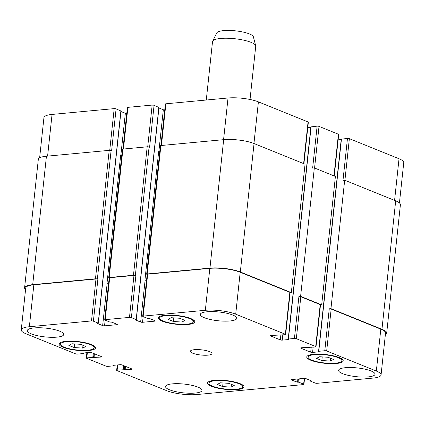 <?xml version="1.0" encoding="UTF-8"?>
<svg xmlns="http://www.w3.org/2000/svg" width="425" height="425" viewBox="0 0 425 425"><rect width="100%" height="100%" fill="white"/><g stroke="black" fill="none" stroke-linecap="round" stroke-linejoin="round"><path stroke-width="0.64" d="M206.279 100.024L212.527 41.597A21.723 5.217 6.1 0 1 212.665 41.14A21.723 5.217 6.1 0 1 228.172 38.266A21.723 5.217 6.1 0 1 251.005 42.33A21.723 5.217 6.1 0 1 255.691 45.741A21.723 5.217 6.1 0 1 255.728 46.213L250.033 99.482M212.665 41.14L216.803 32.911A18.466 4.436 6.1 0 1 229.989 30.467A18.466 4.436 6.1 0 1 249.395 33.926A18.466 4.436 6.1 0 1 253.38 36.821L255.691 45.741M321.853 360.527L316.498 358.36L319.621 356.734L328.1 357.276L333.455 359.444L330.331 361.064L321.853 360.527L322.24 356.904M330.331 361.064L330.629 358.296M173.416 321.497L168.066 319.334L171.19 317.709L179.669 318.251L185.024 320.413L181.9 322.038L173.416 321.497L173.804 317.873M181.9 322.038L182.192 319.271M74.21 347.554L68.855 345.392L71.979 343.767L80.458 344.308L85.813 346.471L82.689 348.096L74.21 347.554L74.598 343.931M82.689 348.096L82.987 345.328M222.642 386.585L217.287 384.418L220.41 382.792L228.894 383.334L234.244 385.496L231.12 387.122L222.642 386.585L223.029 382.957M231.12 387.122L231.418 384.354M187.085 324.137A16.973 4.075 -173.9 0 0 193.417 321.677A16.973 4.075 -173.9 0 0 176.975 315.817A16.973 4.075 -173.9 0 0 159.667 318.07A16.973 4.075 -173.9 0 0 169.033 322.788A16.973 4.075 -173.9 0 0 187.085 324.137M187.924 324.477A18.328 4.404 6.1 0 1 168.433 323.021A18.328 4.404 6.1 0 1 158.318 317.927A18.328 4.404 6.1 0 1 177.012 315.493A18.328 4.404 6.1 0 1 194.772 321.821A18.328 4.404 6.1 0 1 187.924 324.477M335.516 363.163A16.973 4.075 -173.9 0 0 341.854 360.703A16.973 4.075 -173.9 0 0 325.412 354.848A16.973 4.075 -173.9 0 0 308.098 357.096A16.973 4.075 -173.9 0 0 317.464 361.813A16.973 4.075 -173.9 0 0 335.516 363.163M336.356 363.502A18.328 4.404 6.1 0 1 316.864 362.047A18.328 4.404 6.1 0 1 306.749 356.952A18.328 4.404 6.1 0 1 325.444 354.524A18.328 4.404 6.1 0 1 343.203 360.846A18.328 4.404 6.1 0 1 336.356 363.502M236.305 389.22A16.973 4.075 -173.9 0 0 242.643 386.761A16.973 4.075 -173.9 0 0 226.201 380.906A16.973 4.075 -173.9 0 0 208.893 383.153A16.973 4.075 -173.9 0 0 218.253 387.871A16.973 4.075 -173.9 0 0 236.305 389.22M237.15 389.56A18.328 4.404 6.1 0 1 217.653 388.105A18.328 4.404 6.1 0 1 207.543 383.01A18.328 4.404 6.1 0 1 226.233 380.577A18.328 4.404 6.1 0 1 243.992 386.904A18.328 4.404 6.1 0 1 237.15 389.56M87.874 350.195A16.973 4.075 -173.9 0 0 94.212 347.735A16.973 4.075 -173.9 0 0 77.77 341.875A16.973 4.075 -173.9 0 0 60.456 344.128A16.973 4.075 -173.9 0 0 69.822 348.845A16.973 4.075 -173.9 0 0 87.874 350.195M88.719 350.535A18.328 4.404 6.1 0 1 69.222 349.079A18.328 4.404 6.1 0 1 59.107 343.984A18.328 4.404 6.1 0 1 77.802 341.551A18.328 4.404 6.1 0 1 95.561 347.878A18.328 4.404 6.1 0 1 88.719 350.535M229.914 320.976A18.328 4.404 6.1 0 1 210.423 319.52A18.328 4.404 6.1 0 1 200.308 314.426A18.328 4.404 6.1 0 1 219.002 311.993A18.328 4.404 6.1 0 1 236.757 318.32A18.328 4.404 6.1 0 1 229.914 320.976M195.16 393.061A18.328 4.404 6.1 0 1 175.663 391.606A18.328 4.404 6.1 0 1 165.553 386.511A18.328 4.404 6.1 0 1 184.248 384.083A18.328 4.404 6.1 0 1 202.002 390.41A18.328 4.404 6.1 0 1 195.16 393.061M368.183 376.901A18.328 4.404 6.1 0 1 348.691 375.445A18.328 4.404 6.1 0 1 338.576 370.35A18.328 4.404 6.1 0 1 357.271 367.922A18.328 4.404 6.1 0 1 375.031 374.244A18.328 4.404 6.1 0 1 368.183 376.901M56.892 337.137A18.328 4.404 6.1 0 1 37.395 335.681A18.328 4.404 6.1 0 1 27.285 330.586A18.328 4.404 6.1 0 1 45.974 328.153A18.328 4.404 6.1 0 1 63.734 334.48A18.328 4.404 6.1 0 1 56.892 337.137M196.972 394.533A21.723 5.217 6.1 0 1 166.6 390.649L116.944 370.568A1.36 0.324 6.1 0 1 116.647 370.324A1.36 0.324 6.1 0 1 117.151 370.127L131.543 369.33A1.36 0.324 -173.9 0 0 132.048 369.134A1.36 0.324 -173.9 0 0 131.755 368.889L121.975 364.932A1.36 0.324 -173.9 0 0 120.078 364.692L113.64 365.293L113.895 365.813L107.881 366.377A1.36 0.324 6.1 0 1 105.979 366.132L86.588 358.291A1.36 0.324 6.1 0 1 86.296 358.047A1.36 0.324 6.1 0 1 86.801 357.85L101.192 357.053A1.36 0.324 -173.9 0 0 101.697 356.857A1.36 0.324 -173.9 0 0 101.405 356.612L91.625 352.654A1.36 0.324 -173.9 0 0 89.723 352.415L83.289 353.016L83.539 353.536L77.525 354.099A1.36 0.324 6.1 0 1 75.629 353.855L25.973 333.768A21.723 5.217 6.1 0 1 21.25 329.885A21.723 5.217 6.1 0 1 29.362 326.735L91.502 320.933A1.36 0.324 6.1 0 1 93.399 321.178L98.207 323.117L97.511 323.521L102.653 325.598A1.36 0.324 -173.9 0 0 104.55 325.842L116.79 324.7A1.36 0.324 -173.9 0 0 117.295 324.503A1.36 0.324 -173.9 0 0 117.002 324.259L111.86 322.182L109.809 322.033L105.007 320.089A1.36 0.324 6.1 0 1 104.709 319.85A1.36 0.324 6.1 0 1 105.219 319.653L129.482 317.385A1.36 0.324 6.1 0 1 131.383 317.629L136.186 319.573L135.49 319.972L140.633 322.054A1.36 0.324 -173.9 0 0 142.529 322.293L154.769 321.151A1.36 0.324 -173.9 0 0 155.279 320.955A1.36 0.324 -173.9 0 0 154.982 320.71L149.839 318.633L147.794 318.49L142.986 316.545A1.36 0.324 6.1 0 1 142.694 316.301A1.36 0.324 6.1 0 1 143.198 316.104L205.339 310.298A21.723 5.217 6.1 0 1 235.71 314.181L285.372 334.268A1.36 0.324 6.1 0 1 285.664 334.507A1.36 0.324 6.1 0 1 285.159 334.703L270.767 335.506A1.36 0.324 -173.9 0 0 270.263 335.702A1.36 0.324 -173.9 0 0 270.555 335.941L280.335 339.899A1.36 0.324 -173.9 0 0 282.232 340.143L288.671 339.538L288.416 339.017L294.429 338.454A1.36 0.324 6.1 0 1 296.331 338.698L315.722 346.545A1.36 0.324 6.1 0 1 316.014 346.784A1.36 0.324 6.1 0 1 315.509 346.981L301.118 347.783A1.36 0.324 -173.9 0 0 300.613 347.979A1.36 0.324 -173.9 0 0 300.905 348.218L310.686 352.176A1.36 0.324 -173.9 0 0 312.587 352.421L319.021 351.815L318.771 351.294L324.785 350.731A1.36 0.324 6.1 0 1 326.682 350.976L376.337 371.062A21.723 5.217 6.1 0 1 381.06 374.946A21.723 5.217 6.1 0 1 372.948 378.096L317.14 383.308A1.36 0.324 6.1 0 1 315.238 383.063L310.436 381.119L311.132 380.72L305.989 378.638A1.36 0.324 -173.9 0 0 304.093 378.399L291.853 379.541A1.36 0.324 -173.9 0 0 291.343 379.737A1.36 0.324 -173.9 0 0 291.64 379.982L296.783 382.059L298.828 382.208L303.636 384.147A1.36 0.324 6.1 0 1 303.928 384.391A1.36 0.324 6.1 0 1 303.423 384.588L196.972 394.533M207.899 355.146A10.864 2.608 6.1 0 1 196.35 354.28A10.864 2.608 6.1 0 1 190.352 351.263A10.864 2.608 6.1 0 1 201.434 349.823A10.864 2.608 6.1 0 1 211.958 353.568A10.864 2.608 6.1 0 1 207.899 355.146M39.637 157.824L43.94 117.576A21.723 5.217 6.1 0 1 52.052 114.431L114.192 108.625A1.36 0.324 6.1 0 1 116.089 108.869L120.875 110.978M120.95 111.515L125.343 113.294A1.36 0.324 -173.9 0 0 126.756 113.544M122.963 149.074L127.399 107.541A1.36 0.324 6.1 0 1 127.909 107.344L152.171 105.076A1.36 0.324 6.1 0 1 154.073 105.32L158.86 107.429M158.929 107.966L163.322 109.746A1.36 0.324 -173.9 0 0 164.741 110.001M160.942 145.525L165.383 103.992A1.36 0.324 6.1 0 1 165.888 103.796L228.028 97.994A21.723 5.217 6.1 0 1 258.4 101.873L308.056 121.959A1.36 0.324 6.1 0 1 308.353 122.203L303.918 163.715M307.78 127.569L310.85 127.282M311.02 126.884L317.119 126.151A1.36 0.324 6.1 0 1 319.021 126.39L338.412 134.236A1.36 0.324 6.1 0 1 338.704 134.475L334.268 175.992M338.13 139.846L341.206 139.559M341.376 139.161L347.475 138.428A1.36 0.324 6.1 0 1 349.371 138.667L399.027 158.753A21.723 5.217 6.1 0 1 403.75 162.637L399.442 202.938M121.757 155.391A1.36 0.324 6.1 0 1 120.689 155.162L106.967 283.597A1.36 0.324 -173.9 0 0 108.556 283.852M116.089 108.869L111.61 150.806L111.1 150.599A1.36 0.324 -173.9 0 0 109.204 150.36L46.431 156.219A21.723 5.217 -173.9 0 0 38.319 159.37L24.592 287.799A21.723 5.217 6.1 0 1 32.704 284.654L95.476 278.789A1.36 0.324 6.1 0 1 97.378 279.034L97.883 279.236L93.399 321.178M381.06 374.946L385.544 333.009A21.723 5.217 6.1 0 0 380.821 329.125L331.165 309.039A1.36 0.324 6.1 0 0 329.263 308.794L330.953 308.64L381.958 329.269A21.723 5.217 6.1 0 1 386.681 333.158L400.408 204.722A21.723 5.217 -173.9 0 0 395.686 200.839L344.68 180.205L342.991 180.365L347.475 138.428M316.014 346.784L320.498 304.847A1.36 0.324 6.1 0 0 320.2 304.603L300.81 296.762A1.36 0.324 6.1 0 0 298.913 296.517L300.603 296.363L321.677 304.89L335.405 176.455L314.325 167.928L312.641 168.087L317.119 126.151M291.327 292.612L305.054 164.178L254.044 143.544A21.723 5.217 -173.9 0 0 223.672 139.666L160.9 145.531A1.36 0.324 -173.9 0 0 160.395 145.727L146.667 274.157A1.36 0.324 6.1 0 1 147.178 273.96L209.95 268.101A21.723 5.217 6.1 0 1 240.322 271.979L291.327 292.612L290.132 292.724M159.742 151.847A1.36 0.324 6.1 0 1 158.674 151.613L144.946 280.048A1.36 0.324 -173.9 0 0 146.54 280.303M154.073 105.32L149.589 147.257L149.085 147.055A1.36 0.324 -173.9 0 0 147.183 146.811L122.921 149.079A1.36 0.324 -173.9 0 0 122.411 149.276L108.688 277.706A1.36 0.324 6.1 0 1 109.193 277.509L133.461 275.246A1.36 0.324 6.1 0 1 135.357 275.485L135.862 275.692L131.383 317.629M21.25 329.885L25.734 287.948A21.723 5.217 6.1 0 1 33.846 284.798L95.986 278.997A1.36 0.324 6.1 0 1 97.883 279.236M106.967 283.597L107.132 283.661A1.36 0.324 -173.9 0 0 108.55 283.916M104.709 319.85L109.193 277.913A1.36 0.324 6.1 0 1 109.698 277.716L133.965 275.448A1.36 0.324 6.1 0 1 135.862 275.692M144.946 280.048L145.116 280.118A1.36 0.324 -173.9 0 0 146.535 280.367M142.694 316.301L147.172 274.364A1.36 0.324 6.1 0 1 147.682 274.168L209.822 268.361A21.723 5.217 6.1 0 1 240.194 272.244L289.85 292.331A1.36 0.324 6.1 0 1 290.147 292.57L285.664 334.507M386.681 333.158A21.723 5.217 6.1 0 1 385.363 334.698M321.677 304.89L320.482 305.001M25.558 289.59A21.723 5.217 6.1 0 1 24.592 287.799M109.183 278.03L108.981 277.95A1.36 0.324 6.1 0 1 108.688 277.706M147.162 274.481L146.965 274.401A1.36 0.324 6.1 0 1 146.667 274.157M330.953 308.64L344.68 180.205M300.603 296.363L314.325 167.928M47.595 156.113L52.052 114.431M109.735 150.349L114.192 108.625M120.859 155.221L125.343 113.294M123.452 149.026L127.909 107.344M147.714 146.8L152.171 105.076M158.844 151.672L163.322 109.746M161.436 145.477L165.888 103.796M223.577 139.676L228.028 97.994M253.948 143.507L258.4 101.873M303.609 163.593L308.056 121.959M314.569 168.029L319.021 126.39M333.96 175.87L338.412 134.236M344.919 180.301L349.371 138.667M394.581 200.387L399.027 158.753M117.709 364.91L117.151 370.127M131.596 368.826L131.543 369.33M87.359 352.633L86.801 357.85M101.246 356.548L101.192 357.053M33.846 284.798L29.362 326.735M95.986 278.997L91.502 320.933M107.132 283.661L102.653 325.598M105.161 320.152L104.55 325.842M116.843 324.195L116.79 324.7M109.698 277.716L105.219 319.653M133.965 275.448L129.482 317.385M145.116 280.118L140.633 322.054M143.14 316.604L142.529 322.293M154.822 320.647L154.769 321.151M147.682 274.168L143.198 316.104M209.822 268.361L205.339 310.298M240.194 272.244L235.71 314.181M289.85 292.331L285.372 334.268M270.603 335.527L270.555 335.941M280.851 335.107L280.335 339.899M282.79 334.927L282.232 340.143M300.81 296.762L296.331 338.698M298.913 296.517L294.429 338.454M320.2 304.603L315.722 346.545M300.953 347.804L300.905 348.218M311.201 347.384L310.686 352.176M313.145 347.204L312.587 352.421M331.165 309.039L326.682 350.976M329.263 308.794L324.785 350.731M380.821 329.125L376.337 371.062M291.683 379.562L291.64 379.982M304.252 378.388L303.636 384.147M310.521 380.943L310.569 380.492M381.958 329.269L395.686 200.839M318.771 351.294L341.461 138.986M288.416 339.017L311.105 126.708M240.322 271.979L254.044 143.544M209.95 268.101L223.672 139.666M147.178 273.96L160.9 145.531M136.186 319.573L158.876 107.265M135.357 275.485L149.085 147.055M133.461 275.246L147.183 146.811M109.193 277.509L122.921 149.079M98.207 323.117L120.897 110.813M97.378 279.034L111.1 150.599M95.476 278.789L109.204 150.36M32.704 284.654L46.431 156.219M83.624 353.361L83.667 352.978M94.754 357.653L95.136 354.078M93.994 357.558L94.398 353.781M93.574 357.382L93.978 353.611M92.815 357.287L93.24 353.308M113.98 365.638L114.017 365.256M125.109 369.931L125.492 366.355M124.35 369.83L124.753 366.058M123.925 369.66L124.328 365.888M123.165 369.564L123.59 365.585M298.828 382.208L299.189 378.856M298.068 382.107L298.408 378.93M297.543 382.16L297.882 378.978M296.783 382.059L297.107 379.052M159.843 316.418L159.667 318.07M193.598 320.025L193.417 321.677M308.279 355.443L308.098 357.096M342.029 359.051L341.854 360.703M209.068 381.501L208.893 383.153M242.818 385.108L242.643 386.761M60.637 342.476L60.456 344.128M94.387 346.083L94.212 347.735M117.22 364.958L116.647 370.324M86.87 352.681L86.296 358.047M304.571 378.388L303.928 384.391M310.319 381.023L310.383 380.418M318.564 351.374L341.254 139.065M288.214 339.097L310.903 126.788M136.308 319.669L158.992 107.36M98.324 323.218L121.013 110.909M83.746 353.457L83.794 352.968M114.097 365.734L114.15 365.245"/></g></svg>
